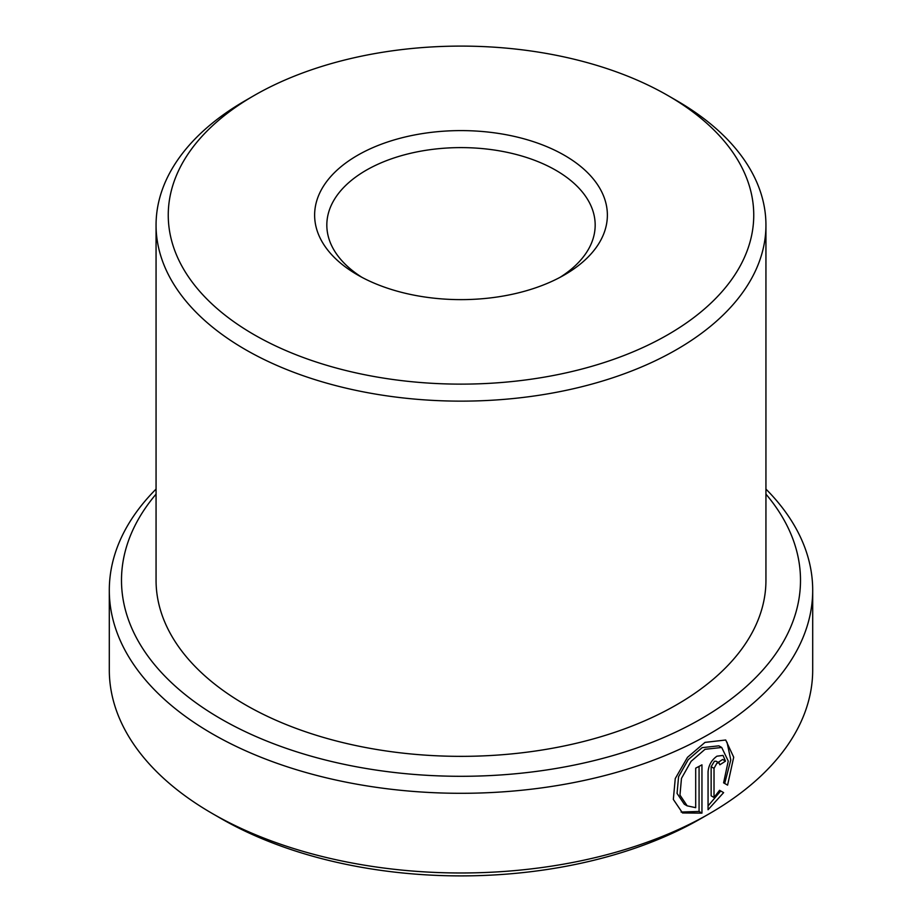 <?xml version="1.0" encoding="UTF-8"?>
<svg xmlns="http://www.w3.org/2000/svg" width="922" height="922" viewBox="0 0 922 922"><rect width="100%" height="100%" fill="white"/><g stroke="black" fill="none" stroke-linecap="round" stroke-linejoin="round"><path stroke-width="1.38" d="M687.167 805.851L684.285 804.191L677.059 793.404L678.58 776.693L688.215 759.647L702.149 747.65L718.837 745.829L721.719 747.477L705.019 749.309L691.085 761.33L681.473 778.387L679.963 795.075L687.178 805.84L695.695 807.672L695.695 768.153A351.697 203.047 0 0 0 701.953 764.845L701.953 813.135L682.522 812.962L673.337 799.42L675.261 778.548L687.478 757.354L705.019 742.383L725.706 740.009L733.705 757.227L727.585 785.129L723.597 782.836L728.242 761.042L721.719 747.477M681.104 812.052L699.072 811.464L701.953 813.135M714.02 797.484L711.139 795.824L711.139 766.689L714.4 761.272L716.117 761.203L718.999 762.863L716.947 763.116L714.02 768.349L714.02 797.484L719.563 790.292L723.62 792.632L708.061 809.735L708.061 771.829C708.638 765.225 711.6 760.016 716.947 756.19L723.032 755.406L725.51 761.134A351.697 203.047 180 0 1 719.84 764.787L718.999 762.863M253.999 334.628A292.747 169.014 0 0 0 668.001 334.628A292.747 169.014 0 0 0 668.001 95.6L676.633 100.579A304.94 176.056 180 0 1 676.633 100.59A304.94 176.056 180 0 1 765.94 225.072A304.94 176.056 180 0 1 577.702 387.736A304.94 176.056 180 0 1 245.367 349.565A304.94 176.056 180 0 1 156.06 225.072A304.94 176.056 180 0 1 245.367 100.59L253.999 95.6A292.747 169.014 0 0 0 253.999 334.628M357.494 274.871L357.494 274.871A146.368 84.513 180 0 1 357.494 155.357A146.368 84.513 180 0 1 564.506 155.357A146.368 84.513 180 0 1 564.506 274.871A146.368 84.513 180 0 1 357.494 274.871M560 277.361A134.174 77.46 0 0 0 595.174 225.072A134.174 77.46 0 0 0 555.874 170.293A134.174 77.46 0 0 0 409.656 153.501A134.174 77.46 0 0 0 326.826 225.072A134.174 77.46 0 0 0 362 277.361M709.698 813.504L701.066 818.482A339.503 196.006 180 0 1 220.934 818.494L212.314 813.515A351.697 203.047 0 0 0 709.698 813.504A351.697 203.047 0 0 0 812.697 669.925L812.697 590.253A351.697 203.047 180 0 1 595.589 777.845A351.697 203.047 180 0 1 212.314 733.831A351.697 203.047 180 0 1 109.303 590.253A351.697 203.047 180 0 1 156.06 489.086M156.06 494.134A339.503 196.006 0 0 0 220.934 718.895A339.503 196.006 0 0 0 658.331 739.79A339.503 196.006 0 0 0 765.94 494.134M765.94 489.086A351.697 203.047 180 0 1 812.697 590.253M765.94 225.072L765.94 580.295A304.94 176.056 180 0 1 577.702 742.948A304.94 176.056 180 0 1 245.367 704.788A304.94 176.056 180 0 1 156.06 580.295L156.06 225.072M676.633 100.59L668.001 95.6A292.747 169.014 0 0 0 253.999 95.6M109.303 590.253L109.303 669.925A351.697 203.047 0 0 0 212.302 813.504A351.697 203.047 0 0 0 212.314 813.515L220.934 818.482A339.503 196.006 180 0 1 220.934 818.482A339.503 196.006 180 0 1 220.923 818.482M708.061 805.92L720.739 790.972L719.563 790.292M720.739 790.972L723.62 792.632M718.146 762.379A347.64 200.708 0 0 0 722.629 759.474L725.51 761.134M724.692 783.47L730.777 759.947L727.043 742.279M699.072 811.464L699.072 766.389M711.139 766.689L714.02 768.349"/></g></svg>

